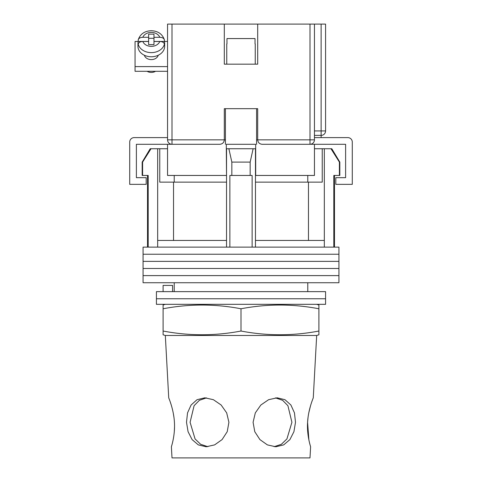 <?xml version="1.0" encoding="UTF-8"?>
<svg xmlns="http://www.w3.org/2000/svg" width="482" height="482" viewBox="0 0 482 482"><rect width="100%" height="100%" fill="white"/><g stroke="black" fill="none" stroke-linecap="round" stroke-linejoin="round"><path stroke-width="0.72" d="M338.93 254.243L143.07 254.243L143.07 247.121L338.93 247.121L338.93 254.243L143.07 254.243L143.07 261.365L338.93 261.365L338.93 254.243M338.93 268.486L143.07 268.486L143.07 261.365L338.93 261.365L338.93 268.486L143.07 268.486L143.07 275.608L338.93 275.608L338.93 268.486M338.93 282.735L143.07 282.735L143.07 275.608L338.93 275.608L338.93 282.735M142.6 162.097L142.6 175.454L142.178 175.454L142.178 162.097L142.6 162.097L151.017 148.745L157.668 148.745L157.668 240.446L226.534 240.446L226.534 247.121M331.797 148.745L339.822 162.097L339.4 162.097L330.983 148.745L331.797 148.745M174.225 175.454L174.225 182.13M307.775 291.634L307.775 282.735M174.225 291.634L174.225 282.735M334.484 175.454L334.484 247.121M142.6 175.454L148.185 175.454L148.185 247.121M229.872 247.121L229.872 175.454L252.128 175.454L252.128 247.121M339.4 162.097L339.4 175.454L333.815 175.454L333.815 247.121M157.668 148.745L159.759 148.745L159.759 182.13L226.534 182.13M255.466 182.13L322.241 182.13L322.241 148.745L330.983 148.745M157.668 240.446L157.668 247.121M231.836 175.454L231.836 162.097L228.878 148.745M226.534 148.745L226.534 240.446M255.466 148.745L255.466 240.446L324.332 240.446L324.332 247.121M255.466 240.446L255.466 247.121M253.122 148.745L250.164 162.097L231.836 162.097M250.164 175.454L250.164 162.097M324.332 148.745L324.332 240.446M308.462 240.446L308.462 182.13M173.538 240.446L173.538 182.13M314.451 148.745L322.241 148.745M159.759 148.745L167.549 148.745M142.178 162.097L150.203 148.745L151.017 148.745M339.4 175.454L339.822 175.454L339.822 162.097M325.579 298.756L156.421 298.756L156.421 291.634L325.579 291.634L325.579 298.756L156.421 298.756L156.421 304.323L325.579 304.323L325.579 298.756M163.097 291.634L163.097 285.404L172.58 285.404L172.58 291.634M225.419 144.293L225.419 108.679L256.581 108.679L256.581 144.293M224.305 140.021A4.452 4.452 0 0 0 224.305 139.84L224.305 108.679L257.695 108.679L257.695 139.84C257.978 142.521 259.461 144.01 262.142 144.293L314.451 144.293L314.451 175.454L255.466 175.454M226.534 175.454L226.311 148.745L255.689 148.745L255.689 144.293L226.311 144.293L226.311 148.745M220.039 144.287A4.452 4.452 0 0 1 219.858 144.293L167.549 144.293L167.549 175.454L226.311 175.454M255.689 175.454L255.689 148.745M314.451 144.293L345.612 144.293L345.612 177.677L335.815 177.677L335.815 184.353L352.288 184.353L352.288 142.063A4.452 4.452 0 0 0 347.835 137.611L314.451 137.611M167.549 144.293L136.388 144.293L136.388 177.677L146.185 177.677L146.185 184.353L129.712 184.353L129.712 142.063A4.452 4.452 0 0 1 134.165 137.611L167.549 137.611M226.757 43.91L226.757 64.166L255.243 64.166L255.243 43.91M255.032 43.91L255.032 38.566L226.968 38.566L226.968 43.91M144.347 55.237A7.122 5.585 0 0 0 151.3 59.617A7.122 5.585 0 0 0 158.253 55.237M167.549 71.294L135.056 71.294L135.056 41.458L138.214 41.458A13.357 10.471 0 0 0 137.948 43.537A13.357 10.471 0 0 0 138.22 45.633L138.22 44.248C138.515 42.549 140.045 41.627 142.811 41.488A8.905 6.983 0 0 0 151.3 46.374A8.905 6.983 0 0 0 159.795 41.488L153.975 41.488L153.975 44.633L148.631 44.633L148.631 41.488L142.811 41.488M159.795 41.488C162.555 41.627 164.085 42.549 164.386 44.248L164.386 45.633A13.357 10.471 0 0 0 164.657 43.537A13.357 10.471 0 0 0 164.386 41.44L167.549 41.458M135.056 66.6L167.549 66.6M142.811 37.301C140.051 37.439 138.521 38.361 138.22 40.06L138.274 39.626C140.292 33.975 144.636 31.005 151.3 30.721C157.969 31.005 162.314 33.975 164.332 39.626L164.386 40.06C164.091 38.361 162.561 37.439 159.795 37.301L153.975 37.301L153.975 34.156L148.631 34.156L148.631 37.301L142.811 37.301A8.905 6.983 0 0 1 151.3 32.408A8.905 6.983 0 0 1 159.795 37.301M155.517 71.294A6.899 5.41 180 0 1 151.3 72.421A6.899 5.41 180 0 1 147.088 71.294M137.948 43.537L137.948 46.296A13.357 10.471 0 0 0 151.3 56.774A13.357 10.471 0 0 0 164.657 46.296L164.657 43.537M153.975 37.301L153.975 41.44L164.386 41.44L164.386 40.06M148.631 37.301L148.631 41.44L138.22 41.44L138.22 40.06M153.975 38.301L148.631 38.301M172.002 24.1L172.002 144.293A4.452 4.452 0 0 1 167.549 139.84L167.549 24.1L224.305 24.1L224.305 64.166L257.695 64.166L257.695 24.1L314.451 24.1L314.451 139.84L309.998 139.84L309.998 24.1M257.695 24.1L224.305 24.1M314.451 24.1L325.579 24.1L325.579 130.935A4.452 4.452 0 0 1 321.126 135.388L314.451 135.388M309.998 144.293A4.452 4.452 0 0 0 314.451 139.84A4.452 4.452 0 0 1 309.998 144.293L309.998 139.84L257.695 139.84A4.452 4.452 0 0 0 257.695 140.021A4.452 4.452 0 0 1 257.695 139.84L256.581 139.84M219.858 144.293C222.539 144.01 224.022 142.521 224.305 139.84L225.419 139.84M174.418 422.286C173.707 409.073 168.567 397.608 168.724 397.807C168.567 397.602 173.713 409.104 174.418 422.286C175.285 435.439 171.255 447.073 171.393 446.772C171.255 447.061 175.285 435.439 174.418 422.286M165.326 335.484L316.674 335.484L318.903 334.791L318.903 331.032C292.935 335.99 266.968 335.99 241 331.032C215.032 335.99 189.065 335.99 163.097 331.032L163.097 334.791L165.326 335.484L168.724 397.807L169.429 399.644M170.285 402.042L171.188 404.832M171.291 405.175L171.502 405.892M173.285 413.243L173.96 417.442M207.875 446.694L200.651 444.302L195.059 438.921L190.089 422.286L194.107 405.669L199.403 400.289L206.549 397.879M228.914 422.286L226.679 412.869L221.13 404.994L213.399 399.699L204.862 397.807L197.048 399.699L191.101 405.007L187.528 412.887L186.504 422.286L188.07 431.691L192.101 439.608L198.331 444.898L206.2 446.772L214.611 444.892L222.088 439.596L227.227 431.679L228.914 422.286M275.451 397.879L282.615 400.301L287.917 405.705L291.911 422.286L286.935 438.927L281.349 444.308L274.119 446.694M295.496 422.286L294.466 412.869L290.893 404.994L284.952 399.699L277.138 397.807L268.601 399.699L260.864 405.007L255.315 412.887L253.086 422.286L254.773 431.691L259.925 439.608L267.402 444.898L275.8 446.772L283.681 444.892L289.905 439.596L293.93 431.679L295.496 422.286M308.884 439.915L307.582 422.286C306.715 435.439 310.745 447.073 310.607 446.772C310.745 447.061 306.715 435.439 307.582 422.286C308.293 409.073 313.433 397.608 313.276 397.807C313.433 397.602 308.287 409.104 307.582 422.286L308.058 417.273M308.817 412.706L310.486 405.928M311.806 401.783L312.547 399.711M165.326 304.323L163.097 305.016L163.097 308.775C189.065 303.817 215.032 303.817 241 308.775C266.968 303.817 292.935 303.817 318.903 308.775L318.903 305.016L316.674 304.323M310.028 444.741L309.613 443.145M309.396 442.247L308.896 439.976M171.929 444.898L171.393 446.772L172.002 457.9L309.998 457.9L310.607 446.772M174.52 427.148L174.303 431.625M241 331.032L241 308.775M163.097 331.032L163.097 308.775M318.903 331.032L318.903 308.775M164.386 44.248A13.357 10.471 180 0 1 151.3 52.628A13.357 10.471 180 0 1 138.22 44.248M167.549 139.84L224.305 139.84M314.451 130.935L321.126 130.935L321.126 24.1M321.126 137.611L321.126 130.935L325.579 130.935M147.516 175.454L147.516 247.121M307.775 175.454L307.775 182.13M138.274 39.626C140.292 33.975 144.636 31.005 151.3 30.721C157.969 31.005 162.314 33.975 164.332 39.626M313.276 397.807L316.674 335.484"/></g></svg>

